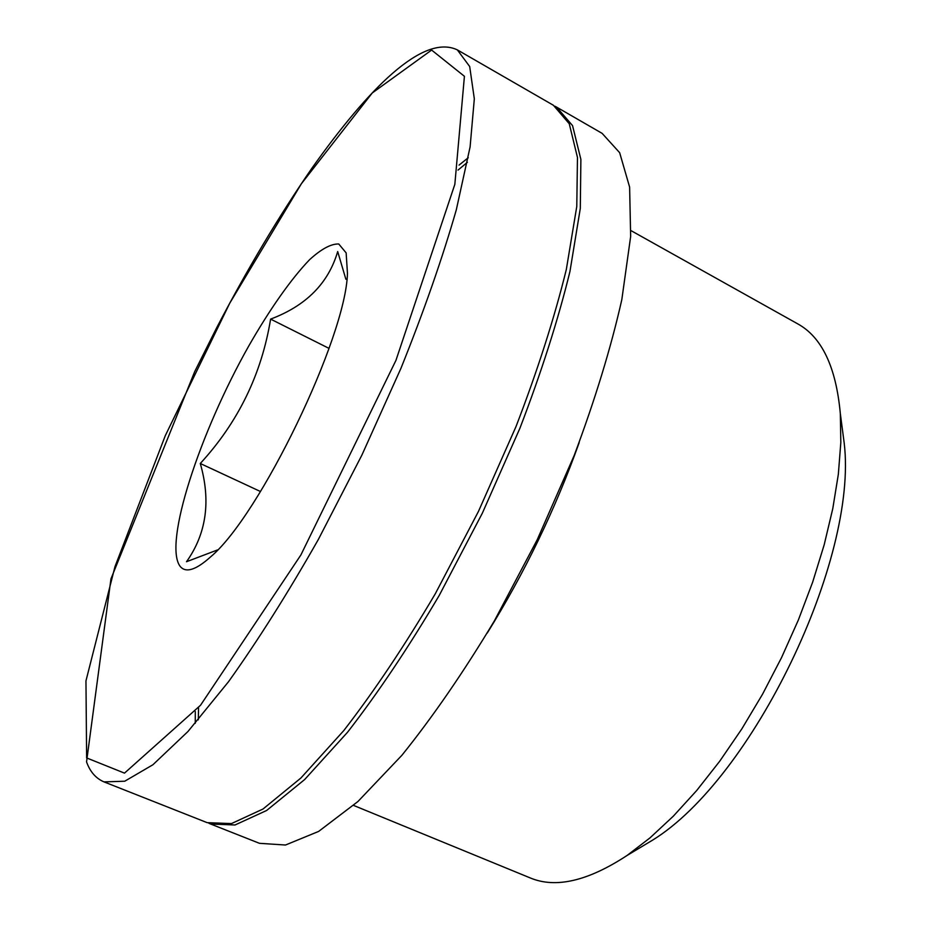 <?xml version="1.0" encoding="UTF-8"?>
<svg xmlns="http://www.w3.org/2000/svg" width="929" height="929" viewBox="0 0 929 929"><rect width="100%" height="100%" fill="white"/><g stroke="black" fill="none" stroke-linecap="round" stroke-linejoin="round"><path stroke-width="1.39" d="M180.052 566.237C163.295 543.604 199.712 432.844 248.74 346.018C269.665 309.462 291.021 278.979 309.647 259.621C321.422 248.926 331.119 243.723 338.748 243.99L346.145 252.885L347.458 273.381C345.96 337.343 259.795 515.874 210.651 556.831C195.845 570.151 185.649 573.286 180.052 566.237M217.618 549.898L186.52 561.72C206.447 533.629 211.034 500.882 200.281 463.49C238.161 422.277 261.595 374.143 270.606 319.111C306.036 305.815 328.401 283.299 337.691 251.55L345.878 279.257M457.323 49.876L553.429 105.291L569.256 123.743L577.466 157.465L576.781 206.447L566.318 269.503C554.439 317.811 537.705 370.102 516.094 426.365L478.481 511.356L435.341 593.689C404.73 645.609 374.201 691.246 343.776 730.6L300.903 778.014L262.988 809.031L231.472 823.582L207.179 822.664L104.013 781.893L124.741 781.219L152.913 764.753L187.948 731.518L228.569 681.654C257.879 640.58 287.769 593.259 318.241 539.668L361.892 455.094L400.956 368.29C423.949 311.099 442.401 258.25 456.325 209.757L470.097 146.933L474.324 98.834L469.691 66.528L457.323 49.876C422.95 33.537 368.418 88.452 311.726 168.474C278.967 216.051 247.288 269.131 216.712 327.693L194.707 371.6L110.957 578.872L86.548 761.896C90.078 771.778 95.908 778.444 104.013 781.893M195.264 723.319L195.299 711.533M459.031 165.118L468.239 157.756M198.295 719.824L198.562 707.643M458.009 170.1L467.38 162.308M554.996 106.254L556.61 107.125L572.554 125.636L580.88 159.405L580.3 208.41L569.953 271.477C558.143 319.773 541.456 372.041 519.892 428.292L482.325 513.214L439.208 595.466C408.586 647.339 378.045 692.918 347.574 732.215L304.642 779.559L266.623 810.494L235.014 824.987L210.604 824.011L208.909 823.291M556.61 107.125L602.131 133.37L619.655 152.693L629.618 187.101L630.652 236.5L621.815 299.649C610.945 347.841 595.036 399.842 574.122 455.64L537.229 539.714L494.356 620.909C463.687 672.004 432.868 716.793 401.897 755.289L357.955 801.495L318.635 831.42L285.505 845.018L259.47 843.323L210.604 824.011M579.197 442.564C555.333 509.313 524.688 572.798 487.272 633.021M631 230.624L797.663 323.826C821.851 337.088 836.065 367.013 840.327 413.614L840.826 442.448L838.341 474.266L832.79 508.569L824.197 544.754L812.654 582.158L798.348 620.038L781.533 657.627L762.558 694.184L741.795 728.951L719.696 761.246L696.715 790.498L673.316 816.185L649.952 837.923L627.063 855.47C587.929 881.122 555.658 888.612 530.227 877.928L353.566 805.42M841.221 420.407L844.217 443.238C858.141 559.583 752.42 778.607 652.681 840.083L632.939 851.939M329.017 348.375L270.606 319.111M260.503 491.534L200.281 463.49M86.629 757.925L85.956 680.887L114.964 566.702L165.316 435.608L229.695 303.295L301.321 183.837L372.274 92.958L431.613 50.061L464.419 76.306L454.838 184.36L395.94 360.382L300.891 554.95L200.525 705.262L124.498 773.125L86.629 757.925M844.217 443.238L840.327 413.614M652.681 840.083L627.063 855.47"/></g></svg>
